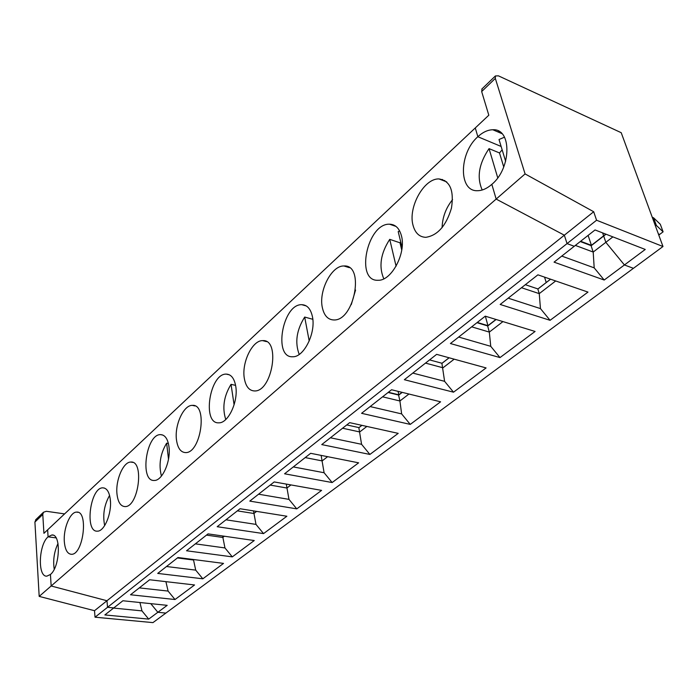 <?xml version="1.0" encoding="UTF-8"?>
<svg xmlns="http://www.w3.org/2000/svg" width="698" height="698" viewBox="0 0 698 698"><rect width="100%" height="100%" fill="white"/><g stroke="black" fill="none" stroke-linecap="round" stroke-linejoin="round"><path stroke-width="1.05" d="M658.781 235.06L659.645 234.423L658.362 233.9L659.645 234.423L663.1 231.832L656.382 225.437L655.056 224.887M652.255 217.261L653.572 217.811L660.299 224.259L663.1 231.832M662.987 246.516L621.211 132.699L498.416 75.838L495.406 75.951L495.318 78.403L525.088 173.924L593.693 211.738L596.572 220.236L662.987 246.516L633.426 268.32L624.422 264.961L645.249 249.456L595.045 229.947L574.245 246.281L567.046 243.602L596.572 220.236M575.361 245.408L593.195 252.057L594.19 267.849L604.189 280.029L554.055 262.143L574.245 246.281L567.046 243.602L564.342 235.2L496.156 199.078L491.837 184.351C511.503 168.349 511.992 128.24 492.814 129.758C487.806 129.845 482.815 132.166 477.851 136.721L475.277 127.943L488.818 115.214L481.664 91.569L482.109 88.794M499.149 131.425L498.381 132.131M653.572 217.811L656.382 225.437M505.64 161.317L499.018 139.521L504.497 137.174M605.838 234.144L603.63 235.845L602.627 232.896L603.63 235.845L591.415 245.33L588.109 235.392M605.969 234.196L591.197 245.705M64.582 513.903L46.365 511.285L43.468 512.262L42.779 514.47L43.93 533.316L47.639 529.834L48.075 536.841C38.565 544.693 37.474 577.342 46.914 576.12L50.439 574.471L51.163 585.988L106.977 600.742L94.509 610.706L39.184 596.397L496.156 199.078L491.837 184.351C487.038 188.512 482.301 190.633 477.633 190.702C458.446 191.845 458.856 153.185 477.851 136.721L475.277 127.943L47.639 529.834L48.075 536.841L51.818 535.008C61.215 533.499 60.176 566.889 50.439 574.471L51.163 585.988L106.977 600.742L107.536 607.304L567.046 243.602L564.342 235.2L496.156 199.078L525.088 173.924M477.851 136.721L501.129 146.467L477.851 136.721M94.509 610.706L95.033 617.198L107.536 607.304L106.977 600.742L593.693 211.738M606.012 234.205L603.691 236.011L605.838 242.319L612.888 236.884M604.189 280.029L624.422 264.961L605.838 242.319L603.691 236.011L591.11 245.775L593.195 252.057L605.838 242.319L624.422 264.961L633.426 268.32L165.871 613.088L157.853 612.286L165.871 613.088L152.949 622.616L95.033 617.198M495.231 130.788L495.938 130.133M150.768 603.639L157.853 612.286L167.197 605.341L122.892 600.76L113.783 607.923L107.536 607.304L113.783 607.923L104.848 614.938L148.7 619.109L157.853 612.286L150.768 603.639M48.075 536.841L56.076 537.888L48.075 536.841M35.982 519.486L34.909 522.06L42.779 514.47M139.932 602.522L141.964 610.89L113.573 608.08M54.226 569.236C52.882 560.311 54.139 551.725 58.013 543.48M39.184 596.397L34.909 522.06M148.7 619.109L141.964 610.89M550.076 320.312L500.169 304.459L537.905 274.829L587.978 292.096L550.076 320.312L540.47 308.603L508.179 298.168M555.687 280.962L539.24 293.631L540.47 308.603M471.674 326.839L489.315 332.091L487.675 326.062L496.13 319.501M546.211 282.533L544.562 277.123M496.086 319.483L487.762 325.949L476.961 322.685M495.955 319.448L487.946 325.661L485.363 316.194M477.275 322.441L487.946 325.661M402.074 247.581L398.209 231.605L399.622 230.898M383.804 278.807C378.63 266.592 380.602 253.444 389.737 239.353L399.998 242.799L400.696 241.901M399.998 242.799L401.743 250.059M550.53 279.183L537.949 288.937L525.324 284.705M550.574 279.2L537.861 289.051L539.24 293.631L521.485 287.724M450.419 343.529L485.267 316.168L535.087 331.463L499.995 357.585L450.419 343.529M591.189 245.67L580.274 241.552M580.64 241.264L591.415 245.33M401.455 235.863C406.367 253.173 391.377 281.163 378.019 280.264C355.055 281.626 367.069 223.212 389.536 224.198C395.417 224.381 399.387 228.272 401.455 235.863M482.213 189.987C476.603 177.475 478.88 163.681 489.045 148.622L497.735 177.816M452.557 199.637C445.935 207.899 442.445 217.244 442.087 227.688M391.569 389.754L440.595 401.812L410.25 424.401L361.573 413.312L391.569 389.754M436.643 354.357L486.096 367.933L453.517 392.189L404.351 379.712L436.643 354.357M310.654 453.307L358.632 462.826L332.143 482.545L284.566 473.785L310.654 453.307M349.681 422.648L398.209 433.362L369.888 454.442L321.743 444.591L349.681 422.648M240.068 508.737L286.878 516.241L263.547 533.604L217.183 526.711L240.068 508.737M274.201 481.934L321.604 490.389L296.772 508.877L249.788 501.103L274.201 481.934M177.964 557.51L223.526 563.399L202.83 578.808L157.713 573.416L177.964 557.51M208.056 533.874L254.246 540.531L232.294 556.873L186.549 550.774L208.056 533.874M149.625 579.768L194.559 584.968L175.006 599.521L130.526 594.766L149.625 579.768M458.673 337.047L490.746 346.321L489.315 332.091L502.944 321.595M489.045 148.622L499.506 152.949L502.159 149.852M499.506 152.949L503.729 166.953M490.746 346.321L499.995 357.585M449.137 357.786L441.913 363.379L444.6 381.326L412.797 373.081M454.18 359.173L443.003 367.785L425.501 363.1M449.093 357.777L442.009 363.265L429.575 359.906M299.215 354.418C294.722 342.491 296.545 330.032 304.686 317.058L312.809 319.291M312.425 316.656C316.098 332.85 303.839 357.446 292.706 356.757C273.014 358.118 282.533 303.857 301.772 304.686C307.155 304.878 310.706 308.865 312.425 316.656M389.737 239.353L396.089 266.208M355.57 290.036L351.269 304.607M382.574 396.813L399.91 400.984L398.61 395.19L402.231 392.381M402.196 392.363L398.706 395.068L388.097 392.485M402.057 392.337L398.846 394.824L398.069 391.351M388.367 392.267L398.846 394.824M413.05 225.332C415.162 233.08 419.428 237.076 425.824 237.32C437.655 235.479 446.205 225.716 451.475 208.039C454.171 190.371 450.009 180.669 438.99 178.941C423.983 178.165 407.841 207.533 413.05 225.332M561.759 256.087L594.19 267.849M322.354 307.644C324.116 315.609 327.929 319.71 333.775 319.963C354.401 321.15 365.071 264.219 343.94 265.982C331.567 265.406 318.489 291.005 322.354 307.644M235.741 386.256C238.48 401.455 228.237 423.372 218.84 422.822C201.818 424.166 209.627 373.386 226.257 374.111C231.151 374.311 234.319 378.36 235.741 386.256M244.335 378.456C245.792 386.526 249.177 390.697 254.491 390.95C272.299 391.936 280.823 338.879 262.649 340.633C252.301 340.179 241.456 362.864 244.335 378.456M168.986 446.833C171.036 461.142 162.311 480.905 154.293 480.451C139.443 481.76 146.074 433.973 160.557 434.627C165.025 434.845 167.834 438.911 168.986 446.833M176.498 440.019C177.685 448.125 180.686 452.313 185.52 452.592C201.007 453.421 208.065 403.662 192.308 405.372C183.539 405.006 174.352 425.37 176.498 440.019M110.363 500.047C111.872 513.545 104.316 531.536 97.406 531.161C84.362 532.426 90.164 487.239 102.876 487.841C106.942 488.077 109.429 492.142 110.363 500.047M116.985 494.036C117.936 502.115 120.597 506.303 124.977 506.591C138.553 507.324 144.599 460.41 130.814 462.059C123.31 461.762 115.397 480.224 116.985 494.036M64.338 541.814C65.088 549.823 67.453 553.985 71.432 554.299C83.402 554.954 88.751 510.526 76.588 512.114C70.105 511.861 63.195 528.752 64.338 541.814M370.149 406.576L401.647 413.905L399.91 400.984L408.941 394.03M401.647 413.905L410.25 424.401M453.517 392.189L444.6 381.326M305.192 457.591L322.144 460.898L327.632 456.675M321.124 455.384L324.099 472.738L332.143 482.545M225.768 419.507C222.069 407.876 223.822 396.159 231.038 384.345L235.592 385.375M361.878 425.344L358.964 427.604L346.775 424.934M366.86 426.443L359.714 431.949L342.57 428.232M369.888 454.442L361.573 444.303L358.859 427.726L361.922 425.352M330.424 437.777L361.573 444.303M237.364 510.866L253.889 513.492L256.62 511.39M253.496 510.884L255.992 524.399L263.547 533.604M293.308 466.918L324.099 472.738M161.439 476.062C158.533 464.772 160.27 453.813 166.639 443.178L168.401 443.509M290.961 484.927L286.939 488.024L270.196 485.075M296.772 508.877L288.981 499.375L286.285 484.089M258.574 494.201L288.981 499.375M177.405 557.946L193.494 560.023L194.053 559.587M193.433 559.508L195.71 570.126L202.83 578.808M225.986 519.801L255.992 524.399M104.665 525.603C102.554 514.967 104.194 504.916 109.586 495.44M224.372 536.23L222.793 537.451L206.486 535.113M232.294 556.873L224.957 547.939L222.592 535.968M195.353 543.855L224.957 547.939M166.508 566.514L195.71 570.126M165.906 581.652L168.087 591.075L175.006 599.521M139.295 587.882L168.087 591.075M110.118 498.032L110.493 502.167M166.639 443.178L168.506 459.136M231.038 384.345L234.1 404.831M304.686 317.058L309.205 341.034M481.664 91.569L495.318 78.403M498.485 131.067L497.665 131.826M444.801 180.494L444.286 180.965M481.777 89.108L495.406 75.951M501.975 133.667L492.814 129.758M43.468 512.262L35.598 519.862M392.808 225.323L393.297 224.869M441.869 180.04L442.497 179.465M396.019 226.431L389.536 224.198M306.343 305.968L301.772 304.686M438.99 178.941L446.703 181.89M343.94 265.982L349.384 267.674M229.485 374.861L226.257 374.111M262.649 340.633L266.488 341.61M162.861 435.072L160.557 434.627M192.308 405.372L195.03 405.948M104.534 488.111L102.876 487.841M130.814 462.059L132.768 462.399M53.022 535.174L51.818 535.008M76.588 512.114L78.01 512.323"/></g></svg>
